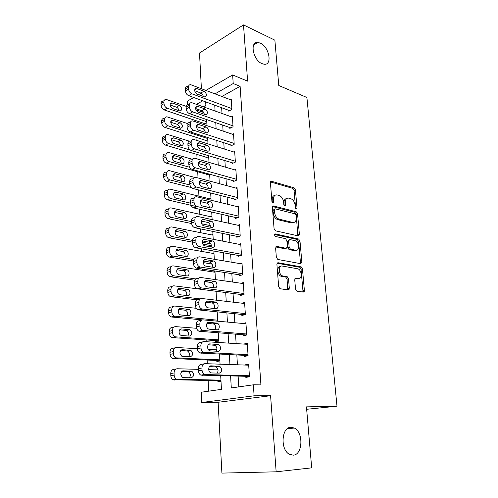 <?xml version="1.0" encoding="UTF-8"?>
<svg xmlns="http://www.w3.org/2000/svg" width="498" height="498" viewBox="0 0 498 498"><rect width="100%" height="100%" fill="white"/><g stroke="black" fill="none" stroke-linecap="round" stroke-linejoin="round"><path stroke-width="0.75" d="M296.298 209.042L297.038 208.058L295.414 189.863L294.057 187.814L271.516 181.284L270.426 182.679L271.92 201.472L272.935 202.96L273.738 201.945L273.539 199.505C273.514 196.193 274.697 194.674 277.093 194.936L279.104 195.484C281.588 196.492 283.094 198.727 283.617 202.182L283.823 204.591L284.806 206.054L285.578 205.052L285.373 202.649C285.323 199.381 286.462 197.874 288.784 198.129L290.726 198.658C293.135 199.642 294.598 201.833 295.127 205.238L295.339 207.61L296.298 209.042M272.362 202.561L272.163 200.034L273.539 199.505M284.202 205.599L283.997 203.159L285.373 202.649M290.981 427.272C281.538 426.917 280.025 449.638 289.388 454.269L293.204 455.172C302.815 454.892 303.618 432.276 294.368 428.075L290.981 427.272M260.348 43.133L257.765 42.448C249.454 41.483 253.146 60.239 261.985 63.651L264.245 64.248C272.655 65.325 269.181 46.818 260.348 43.133M295.532 289.133L296.964 291.181L303.307 292.089L304.384 290.421L302.46 268.883L301.197 266.884L278.083 262.732L276.907 264.37L278.675 286.667L279.951 288.716L288.174 289.917L289.313 288.224L288.523 278.768L287.246 276.739L282.683 275.942C278.413 274.722 278.089 265.042 282.329 266.063L297.829 268.808C301.906 269.904 302.417 279.403 298.321 278.513L295.837 278.114L294.729 279.758L295.532 289.133M276.147 471.805L270.588 395.717L218.124 402.266L221.903 473.1L276.147 471.805L311.692 467.852L306.444 406.872L336.997 406.194L306.899 97.49L278.774 85.5L274.871 40.17L243.497 24.9L247.606 81.149L232.634 74.949L233.213 83.54L240.111 86.322L260.927 384.879L253.364 384.811L254.105 395.81L201.702 402.49L201.217 392.243L221.442 389.355L220.701 375.816M270.588 395.717L254.105 395.81M298.321 235.909L299.391 234.421L297.549 213.804L296.179 211.762L273.545 205.954L272.387 207.411L274.081 228.719L275.469 230.817L298.321 235.909M299.983 241.044L301.856 262.116L300.786 263.691L277.822 259.47L276.353 257.366L275.606 247.992L276.776 246.41L286.238 248.315L287.358 246.753L286.854 240.69L285.503 238.629L275.543 236.488C274.348 235.342 274.298 234.49 275.394 233.942L298.657 239.021L299.983 241.044L298.582 241.486L300.443 262.527L301.856 262.116M243.497 24.9L199.499 53.018L201.397 88.65M217.259 369.865L217.24 369.522L217.975 369.547M217.838 380.665L217.894 381.68L220.994 381.207M216.176 349.658L216.879 349.546M216.755 360.477L216.804 361.48L219.886 360.913M215.684 340.595L215.74 341.584L218.79 340.937M210.586 245.502L210.635 246.423L211.351 246.168M207.728 192.234L207.747 192.57L208.22 192.365M206.763 174.256L206.807 175.122L209.129 174.063M205.842 157.069L205.886 157.922L208.681 156.577M204.927 140.119L204.977 140.959L207.747 139.558M228.657 110.288L228.713 111.147L231.912 109.442L231.24 99.183L230.344 99.668M229.765 127.513L229.821 128.384L233.052 126.747L232.367 116.333L231.408 116.831M230.885 144.986L230.941 145.864L234.203 144.296L233.512 133.738L232.479 134.248M232.024 162.715L232.08 163.612L235.373 162.111L234.67 151.392L233.556 151.915M233.182 180.706L233.238 181.608L236.556 180.183L235.847 169.308L234.639 169.843M234.353 198.963L234.415 199.879L237.764 198.528L237.036 187.491L235.728 188.039M235.542 217.489L235.604 218.423L238.984 217.147L238.249 205.942L236.811 206.508M236.749 236.301L236.811 237.247L240.223 236.052L239.476 224.673L237.888 225.258M237.976 255.393L238.038 256.352L241.486 255.237L240.727 243.69L238.953 244.294M239.221 274.778L239.289 275.755L242.763 274.722L241.991 263L239.992 263.623M304.266 291.417L302.952 291.224M289.182 289.238L287.875 289.045M240.49 294.461L240.553 295.451L244.064 294.511L243.279 282.603L240.995 283.256M241.773 314.45L241.835 315.458L245.377 314.605L244.586 302.51L241.922 303.195M243.074 334.749L243.142 335.776L246.722 335.017L245.912 322.729L242.738 323.457M244.4 355.373L244.468 356.412L248.079 355.753L247.263 343.271L243.678 344.074M240.111 86.322L221.915 96.463M221.647 107.724L222.002 113.457M222.718 125.091L223.085 131.086M223.795 142.708L224.181 148.97M224.897 160.58L225.295 167.123M226.005 178.726L226.428 185.555M227.138 197.14L227.574 204.261M228.283 215.833L228.738 223.253M229.447 234.807L229.927 242.538M230.63 254.073L231.128 262.122M231.831 273.639L232.348 282.017M233.052 293.503L233.587 302.218M234.29 313.684L234.851 322.748M235.548 334.183L236.127 343.601M236.83 355.006L237.428 364.791M238.125 376.164L238.785 386.884M245.751 376.32L245.813 377.378L249.461 376.818L248.633 364.138L245.022 365.059M195.148 120.398L195.21 121.705M195.988 137.28L196.131 140.168M196.847 154.405L197.071 158.918M197.712 171.773L198.023 177.96M198.621 189.937L198.939 196.187M199.592 209.272L199.841 214.327M200.576 228.912L200.762 232.734M201.572 248.863L201.696 251.415M202.586 269.132L202.649 270.37M206.128 339.972L206.216 341.715M207.137 360.098L207.317 363.733M208.158 380.528L208.687 391.173M205.873 105.402L203.396 106.784M198.465 109.529L197.214 110.226M204.031 123.404L204.08 124.232L206.826 122.776M209.515 181.029L210.007 180.811M209.901 198.87L210.971 198.422M210.754 216.748L211.955 216.281M211.6 234.894L212.945 234.402M212.428 253.301L213.953 252.785M211.625 264.899L212.273 264.687M213.225 271.989L214.98 271.441M216.163 349.503L216.898 349.359M217.24 369.522L217.943 369.404M306.65 409.288L336.997 406.194M218.124 402.266L201.702 402.49M187.634 104.53L187.472 101.1L193.697 97.496M230.599 376.015L231.296 387.954L253.364 384.811M214.738 105.196L215.08 110.973M215.765 122.695L216.12 128.739M216.804 140.455L217.178 146.773M217.863 158.476L218.249 165.075M218.933 176.771L219.332 183.656M220.016 195.341L220.44 202.524M221.124 214.196L221.56 221.678M222.245 233.338L222.699 241.138M223.384 252.772L223.857 260.896M224.536 272.512L225.034 280.965M225.712 292.563L226.229 301.358M226.901 312.931L227.437 322.075M228.115 333.623L228.669 343.128M229.348 354.651L229.927 364.524M233.213 83.54L215.03 93.842M198.54 94.688L201.148 93.182M205.967 90.393L232.634 74.949M202.736 100.801L196.529 104.319M220.06 364.181L219.512 354.178M218.877 342.512L218.348 332.888M217.707 321.198L217.196 311.941M216.555 300.226L216.07 291.324M215.422 279.59L214.955 271.036M214.308 259.284L213.86 251.067M213.212 239.295L212.783 231.402M212.136 219.618L211.718 212.042M211.071 200.246L210.673 192.981M210.025 181.172L209.646 174.207M208.998 162.385L208.631 155.718M207.983 143.885L207.635 137.504M206.987 125.664L206.651 119.557M205.998 107.717L205.68 101.878M243.671 343.987L247.325 344.218M245.004 364.76L248.683 364.891M286.643 198.571C284.781 198.845 283.897 200.377 283.997 203.159M274.859 195.39C272.972 195.702 272.076 197.252 272.163 200.034M295.656 208.525L294.05 190.392L292.693 188.344L270.501 181.944M297.872 235.809L296.167 214.296L294.797 212.254L272.493 206.558M296.017 215.285L295.053 213.847L275.176 208.818L274.367 209.839L274.572 212.434C275.089 215.92 276.595 218.161 279.079 219.157L292.799 222.45C295.158 222.681 296.31 221.137 296.242 217.807L296.017 215.285M274.541 209.054L272.979 210.349L274.367 209.839M293.49 222.531L291.405 222.93L277.685 219.649C275.201 218.659 273.701 216.425 273.184 212.945L272.979 210.349M300.275 263.598L300.443 262.527M275.78 246.94L284.825 248.757L285.597 248.514M274.61 234.546L297.2 239.457L298.595 239.009M295.793 250.239C299.958 251.297 299.286 241.686 295.146 240.708L289.736 239.538L288.628 241.069L289.139 247.12L290.465 249.162L295.793 250.239L294.386 250.675L296.105 250.282M288.958 239.787L287.221 241.518L288.628 241.069M294.386 250.675L289.052 249.598L287.732 247.562L287.221 241.518M298.582 241.486L297.2 239.457M298.483 278.531L296.895 278.899L294.941 278.587M280.598 266.442C276.577 265.957 277.162 275.195 281.252 276.34L283.138 276.06M287.626 289.842L287.091 279.16L285.815 277.131L281.706 276.458M302.722 292.002L302.946 290.788L301.041 269.281L299.777 267.289L277.112 263.243M206.77 121.73L167.179 108.209C165.336 107.375 164.278 105.869 164.016 103.69L163.948 101.953C163.985 100.26 164.707 99.407 166.114 99.388L186.208 106.354M195.832 109.741L203.713 112.511M205.014 123.734L164.222 109.94C162.379 109.112 161.327 107.612 161.066 105.445L161.003 103.715C161.041 102.028 161.769 101.175 163.176 101.156L164.197 100.54M178.863 110.681C178.645 108.994 177.83 107.823 176.417 107.176L170.017 104.954M172.52 108.502L180.114 111.048C182.517 109.759 182.268 107.898 179.367 105.458L171.735 102.868C169.308 104.175 169.569 106.055 172.52 108.502M231.856 108.583L191.811 93.773C189.95 92.871 188.879 91.296 188.586 89.049L188.499 87.256C188.512 85.513 189.228 84.648 190.641 84.66L231.296 100.036M188.73 85.805L187.472 86.559C186.059 86.552 185.343 87.418 185.331 89.154L185.412 90.941C185.698 93.182 186.775 94.745 188.63 95.641L229.64 110.649M197.171 94.184C194.183 91.601 193.903 89.659 196.318 88.358L203.999 91.19C206.931 93.761 207.205 95.684 204.815 96.961L197.171 94.184M194.643 90.717L200.819 93.033C202.157 93.668 202.979 94.807 203.29 96.456M207.691 138.512L167.851 125.739C165.996 124.936 164.938 123.429 164.67 121.226L164.601 119.458C164.645 117.684 165.411 116.8 166.905 116.812L187.441 123.541M205.979 140.455L164.875 127.407C163.02 126.604 161.962 125.11 161.701 122.913L161.632 121.157C161.682 119.383 162.448 118.505 163.935 118.512M179.61 127.967C179.454 126.193 178.633 124.973 177.139 124.301L170.708 122.203M173.229 125.907L180.786 128.297C183.295 127.015 183.077 125.135 180.12 122.651L172.532 120.211C169.992 121.518 170.223 123.417 173.229 125.907M190.267 150.035L168.542 143.53C166.668 142.758 165.604 141.251 165.33 139.023L165.268 137.23C165.324 135.363 166.133 134.454 167.702 134.497L189.396 141.177M206.963 157.405L165.535 145.123C163.668 144.358 162.603 142.864 162.336 140.635L162.273 138.855C162.329 136.994 163.145 136.085 164.714 136.128M180.357 145.497C180.27 143.642 179.442 142.366 177.879 141.675L171.412 139.701M173.945 143.567L181.459 145.802C184.086 144.526 183.893 142.621 180.886 140.094L173.341 137.809C170.69 139.116 170.889 141.034 173.945 143.567M189.626 167.247L169.233 161.582C167.353 160.842 166.276 159.341 166.008 157.082L165.94 155.264C166.008 153.303 166.867 152.363 168.517 152.444L192.427 159.316M207.977 174.593L166.208 163.107C164.328 162.373 163.257 160.879 162.983 158.625L162.921 156.814C162.989 154.859 163.848 153.926 165.504 154M181.11 163.288C181.098 161.346 180.27 160.02 178.626 159.304L172.14 157.461M174.68 161.489L182.144 163.562C185.044 164.172 184.559 158.482 181.658 157.791L174.169 155.662C171.231 155.065 171.729 160.81 174.68 161.489M189.925 185.019L169.943 179.909C168.05 179.205 166.967 177.705 166.693 175.414L166.625 173.565C166.699 171.505 167.608 170.534 169.345 170.658L194.637 177.4M191.419 187.565L166.886 181.359C165 180.656 163.917 179.168 163.643 176.883L163.581 175.047C163.661 172.993 164.57 172.028 166.307 172.146M181.87 181.34C181.938 179.311 181.11 177.929 179.386 177.195L172.881 175.489M175.421 179.678L182.834 181.583C185.829 182.287 185.424 176.398 182.442 175.75L175.003 173.79C171.978 173.092 172.389 179.043 175.421 179.678M232.996 125.876L192.701 111.863C190.827 110.992 189.744 109.423 189.452 107.138L189.365 105.321C189.389 103.491 190.149 102.594 191.637 102.638L232.423 117.198M189.614 103.796L188.443 104.468C186.949 104.431 186.19 105.321 186.165 107.145L186.252 108.962C186.545 111.228 187.621 112.797 189.489 113.656L230.817 127.874M198.092 112.137C195.054 109.51 194.799 107.549 197.326 106.248L204.964 108.919C207.952 111.533 208.195 113.476 205.699 114.752L198.092 112.137M195.527 108.496L201.758 110.693C203.172 111.347 204.006 112.548 204.261 114.297M234.147 143.412L193.604 130.227C191.718 129.393 190.628 127.824 190.329 125.515L190.242 123.666C190.273 121.736 191.083 120.815 192.658 120.889L233.568 134.609M189.433 122.651C187.858 122.576 187.055 123.498 187.018 125.415L187.105 127.258C187.397 129.555 188.487 131.123 190.367 131.945L232.018 145.348M199.032 130.364C196.144 129.573 195.496 123.834 198.353 124.413L205.942 126.915C208.78 127.718 209.409 133.396 206.589 132.81L199.032 130.364M196.442 126.542L202.705 128.615C204.199 129.299 205.045 130.557 205.238 132.4M235.311 161.215L194.519 148.877C192.626 148.08 191.525 146.512 191.226 144.171L191.139 142.291C191.182 140.268 192.029 139.309 193.691 139.428L234.726 152.282M190.441 141.108C188.779 140.996 187.927 141.949 187.883 143.966L187.964 145.839C188.263 148.167 189.358 149.73 191.257 150.521L233.245 163.083M199.984 148.877C197.015 148.124 196.442 142.185 199.399 142.851L206.931 145.186C209.851 145.945 210.405 151.822 207.492 151.149L199.984 148.877M197.376 144.868L203.67 146.81C205.244 147.52 206.097 148.84 206.222 150.776M236.5 179.274L195.453 167.82C193.541 167.054 192.44 165.492 192.135 163.12L192.041 161.209C192.097 159.08 193 158.096 194.743 158.252L235.903 170.21M191.462 159.858C189.719 159.702 188.817 160.686 188.754 162.809L188.848 164.707C189.147 167.067 190.248 168.629 192.153 169.382L234.502 181.067M200.949 167.67C197.899 166.961 197.413 160.81 200.457 161.582L207.94 163.736C210.934 164.452 211.413 170.534 208.407 169.762L200.949 167.67M198.329 163.481L204.647 165.286C206.309 166.015 207.162 167.396 207.205 169.432M190.634 203.178L170.658 198.509C168.754 197.837 167.664 196.343 167.384 194.021L167.316 192.147C167.409 189.981 168.368 188.985 170.191 189.153L211.015 199.144M209.21 207.517L202.294 205.898M197.102 206.707L167.577 199.879C165.678 199.219 164.589 197.731 164.315 195.415L164.247 193.554C164.34 191.394 165.305 190.398 167.123 190.56M182.623 199.661C182.785 197.544 181.963 196.1 180.158 195.341L173.646 193.778M176.174 198.142L183.538 199.872C186.619 200.669 186.302 194.575 183.239 193.977L175.856 192.184C172.738 191.388 173.055 197.55 176.174 198.142M237.702 197.606L196.399 187.055C194.475 186.333 193.361 184.77 193.056 182.361L192.963 180.425C193.031 178.191 193.983 177.17 195.814 177.369L237.098 188.406M192.502 178.894C190.672 178.695 189.719 179.716 189.645 181.938L189.738 183.868C190.037 186.264 191.151 187.821 193.068 188.537L235.791 199.325M201.933 186.756C198.795 186.103 198.397 179.728 201.541 180.6L208.967 182.567C212.042 183.239 212.434 189.539 209.341 188.667L201.933 186.756M199.312 182.38L205.643 184.042C207.392 184.795 208.245 186.24 208.195 188.375M191.493 221.635L171.3 217.377C169.426 216.698 168.355 215.217 168.087 212.914L168.019 211.015C168.125 208.755 169.127 207.722 171.026 207.915L211.992 217.028M210.243 225.588L201.671 223.783M191.606 223.552L168.187 218.666C166.32 218 165.255 216.518 164.994 214.233L164.925 212.341C165.031 210.088 166.033 209.054 167.926 209.247L168.48 209.011M183.382 218.255C183.65 216.064 182.841 214.57 180.967 213.767L174.437 212.347M176.939 216.879L184.31 218.448C187.422 219.251 187.167 213.057 184.073 212.478L176.69 210.853C173.541 210.007 173.721 216.244 176.877 216.867L176.939 216.879M238.922 216.213L197.27 206.577C195.378 205.848 194.288 204.298 193.996 201.914L193.896 199.947C193.977 197.606 194.973 196.554 196.878 196.791L238.312 206.875M194.332 197.88L193.535 198.229C191.63 197.999 190.634 199.051 190.553 201.379L190.641 203.34C190.933 205.711 192.023 207.255 193.909 207.971L237.123 217.85M202.929 206.147L202.867 206.128C199.692 205.444 199.43 198.982 202.605 199.91L210.031 201.702C213.138 202.344 213.474 208.749 210.343 207.878L202.929 206.147M200.321 201.578L206.676 203.097C208.5 203.894 209.341 205.4 209.191 207.61M192.433 240.385L171.903 236.519C170.086 235.822 169.052 234.353 168.81 232.099L168.735 230.169C168.841 227.866 169.849 226.795 171.754 226.945L212.988 235.168M210.828 243.839L202.275 242.233M211.351 245.645L202.804 244.057M192.446 242.134L168.766 237.727C166.954 237.042 165.921 235.573 165.678 233.338L165.61 231.414C165.722 229.124 166.73 228.047 168.635 228.196L169.326 227.922M184.148 237.129C184.528 234.913 183.762 233.369 181.863 232.491L175.24 231.197M177.718 235.909L185.138 237.316C188.2 238.044 188.051 231.925 185.001 231.277L177.469 229.783C174.356 229.012 174.431 235.174 177.549 235.865L177.718 235.909M240.161 235.1L198.104 226.397C196.274 225.65 195.222 224.112 194.942 221.778L194.849 219.78C194.93 217.402 195.926 216.3 197.849 216.487L239.538 225.619M195.415 217.458L194.475 217.838C192.558 217.657 191.556 218.753 191.469 221.124L191.562 223.116C191.836 225.438 192.888 226.97 194.718 227.704L238.498 236.656M203.937 225.843L203.769 225.799C200.632 225.04 200.482 218.659 203.614 219.506L211.189 221.156C214.264 221.865 214.489 228.196 211.401 227.399L203.937 225.843M201.36 221.075L207.803 222.463C209.664 223.341 210.461 224.903 210.193 227.15M193.747 259.47L172.513 255.953C170.758 255.244 169.762 253.787 169.532 251.583L169.463 249.623C169.569 247.282 170.584 246.161 172.501 246.267L213.997 253.582M210.318 262.197L203.489 261.077M212.036 264.04L203.302 262.62M193.361 261.008L169.351 257.08C167.596 256.377 166.606 254.926 166.382 252.735L166.307 250.78C166.419 248.446 167.434 247.332 169.351 247.438L170.204 247.12M184.907 256.289C185.412 254.055 184.696 252.455 182.772 251.49L176.074 250.326M178.502 255.225L185.972 256.47C188.997 257.124 188.947 251.079 185.935 250.363L178.253 249.012C175.184 248.309 175.159 254.397 178.228 255.163L178.502 255.225M241.418 254.273L198.963 246.535C197.183 245.769 196.168 244.25 195.913 241.966L195.814 239.93C195.895 237.509 196.903 236.363 198.833 236.5L240.789 244.649M196.529 237.353L195.428 237.764C193.498 237.633 192.489 238.772 192.402 241.188L192.496 243.211C192.751 245.483 193.766 246.996 195.54 247.755L239.93 255.742M301.763 262.141L301.819 262.813M204.971 245.85L204.69 245.782C201.597 244.948 201.553 238.648 204.641 239.414L212.366 240.914C215.404 241.692 215.528 247.948 212.484 247.232L204.971 245.85M202.425 240.883L208.948 242.134C210.841 243.099 211.588 244.723 211.196 246.996M195.751 278.924L173.142 275.699C171.443 274.964 170.484 273.526 170.272 271.366L170.198 269.374C170.304 266.99 171.324 265.832 173.26 265.888L215.024 272.263M215.341 281.675L213.723 281.451M206.122 280.38L205.73 280.324M211.619 282.565L204.578 281.588M194.681 280.218L169.949 276.739C168.256 276.01 167.303 274.579 167.091 272.431L167.017 270.445C167.129 268.073 168.15 266.916 170.079 266.972L171.113 266.623M185.667 275.749C186.302 273.495 185.642 271.84 183.687 270.788L176.933 269.754M179.305 274.84L186.825 275.917C189.806 276.496 189.856 270.52 186.881 269.735L179.05 268.534C176.024 267.905 175.9 273.919 178.925 274.753L179.305 274.84M200.246 298.906L173.777 295.75C172.14 295.003 171.219 293.577 171.019 291.467L170.945 289.444C171.057 287.016 172.084 285.808 174.026 285.821L198.129 288.915M196.884 299.796L170.559 296.696C168.922 295.955 168.007 294.536 167.814 292.438L167.739 290.421C167.851 288.012 168.878 286.804 170.82 286.811L172.059 286.431M186.426 295.513C187.204 293.241 186.601 291.529 184.621 290.371L177.811 289.475M180.114 294.766L187.684 295.663C190.628 296.167 190.771 290.259 187.846 289.413L179.853 288.354C176.877 287.807 176.653 293.745 179.629 294.648L180.114 294.766M217.651 320.189L174.431 316.118C172.85 315.359 171.972 313.945 171.785 311.885L171.71 309.824C171.816 307.359 172.85 306.102 174.81 306.065L196.299 308.299M202.269 319.89L171.181 316.977C169.606 316.218 168.729 314.817 168.542 312.763L168.473 310.715C168.579 308.256 169.619 307.005 171.573 306.967L173.043 306.556M187.18 315.583C188.107 313.298 187.572 311.524 185.567 310.26L178.726 309.507M180.942 314.997L188.561 315.713C191.469 316.149 191.693 310.304 188.817 309.389L180.674 308.492C177.742 308.013 177.425 313.889 180.351 314.861L180.942 314.997M218.728 339.873L175.097 336.81C173.578 336.038 172.731 334.644 172.557 332.627L172.482 330.535C172.588 328.02 173.628 326.719 175.601 326.626L196.623 328.288M218.778 340.794L171.816 337.576C170.304 336.81 169.457 335.422 169.289 333.411L169.214 331.332C169.326 328.829 170.366 327.528 172.339 327.435L174.057 327.012M187.927 335.976C189.022 333.685 188.555 331.849 186.526 330.46L179.672 329.844M181.782 335.559L189.452 336.082C192.415 334.612 192.533 332.483 189.806 329.682L181.515 328.941C178.614 328.543 178.216 334.357 181.085 335.384L181.782 335.559M219.823 359.849L175.775 357.838C174.319 357.06 173.503 355.678 173.348 353.705L173.267 351.582C173.372 349.023 174.418 347.666 176.41 347.523L197.407 348.65M208.114 349.223L216.854 349.689M219.867 360.602L172.47 358.504C171.013 357.726 170.204 356.356 170.042 354.389L169.967 352.273C170.079 349.727 171.131 348.382 173.111 348.233L175.109 347.803M188.661 356.699C189.943 354.402 189.551 352.497 187.497 350.978L180.656 350.499M182.635 356.444L190.361 356.773C193.311 355.273 193.454 353.113 190.802 350.293L182.361 349.721C179.348 351.19 179.174 353.362 181.832 356.244L182.635 356.444M242.7 273.744L199.829 266.996C198.117 266.218 197.133 264.712 196.897 262.477L196.797 260.41C196.878 257.945 197.887 256.75 199.829 256.837L242.059 263.971M197.681 257.566L196.393 258.008C194.45 257.927 193.436 259.116 193.355 261.575L193.448 263.629C193.685 265.857 194.662 267.351 196.374 268.123L241.437 275.114M282.017 276.371L281.675 276.34M206.016 266.181L205.63 266.088C202.58 265.185 202.636 258.96 205.68 259.639L213.561 260.983C216.549 261.83 216.58 268.017 213.58 267.382L206.016 266.181M203.514 261.002L210.112 262.116C212.03 263.181 212.733 264.861 212.204 267.165M243.995 293.515L200.719 287.8C199.063 287.004 198.117 285.516 197.893 283.325L197.793 281.227C197.874 278.712 198.889 277.473 200.85 277.504L243.341 283.592M198.876 278.114L197.376 278.581C195.421 278.55 194.401 279.789 194.32 282.291L194.413 284.383C194.637 286.562 195.577 288.043 197.233 288.828L243.03 294.785M207.075 286.842L206.589 286.717C203.582 285.752 203.738 279.59 206.732 280.193L214.769 281.376C217.719 282.285 217.651 288.41 214.688 287.85L207.075 286.842M204.641 281.445L211.289 282.416C213.244 283.58 213.885 285.329 213.212 287.657M245.315 313.591L201.622 308.941C200.028 308.138 199.119 306.662 198.907 304.521L198.808 302.386C198.883 299.821 199.91 298.532 201.883 298.507L244.655 303.512M200.109 299.005L198.378 299.485C196.405 299.51 195.378 300.798 195.297 303.35L195.397 305.473C195.602 307.608 196.505 309.071 198.098 309.868L244.761 314.755M208.158 307.845L207.56 307.689C204.61 306.656 204.852 300.562 207.809 301.085L216.001 302.099C218.896 303.07 218.746 309.134 215.821 308.654L208.158 307.845M205.805 302.211L212.484 303.045C214.47 304.322 215.049 306.133 214.221 308.486M246.653 333.99L202.543 330.435C201.005 329.62 200.14 328.17 199.941 326.065L199.835 323.899C199.916 321.285 200.949 319.94 202.929 319.865L245.981 323.75M201.379 320.245L199.393 320.737C197.407 320.818 196.374 322.156 196.293 324.758L196.393 326.918C196.592 329.004 197.457 330.454 198.988 331.263L246.691 335.023M209.253 329.19L208.55 329.004C205.655 327.914 205.985 321.876 208.899 322.318L217.246 323.158C220.091 324.192 219.855 330.199 216.972 329.8L209.253 329.19M207.006 323.32L213.692 324.005C215.709 325.406 216.219 327.292 215.223 329.657M248.01 354.707L203.489 352.291C202.007 351.47 201.18 350.032 200.993 347.978L200.887 345.768C200.962 343.11 202.001 341.709 203.999 341.572L247.332 344.305M202.692 341.858L200.426 342.344C198.428 342.481 197.389 343.875 197.308 346.521L197.407 348.718C197.594 350.766 198.422 352.198 199.897 353.014L248.066 355.547M210.368 350.891L209.565 350.679C206.72 349.528 207.131 343.539 210.013 343.906L218.504 344.566C221.299 345.649 220.988 351.607 218.143 351.289L210.368 350.891M208.251 344.765L214.918 345.307C216.972 346.851 217.408 348.812 216.213 351.19M220.938 380.136L176.473 379.215C175.072 378.424 174.294 377.061 174.144 375.125L174.063 372.965C174.169 370.363 175.228 368.956 177.226 368.757L198.372 369.342M208.706 369.628L218.037 369.89M220.969 380.709L173.13 379.769C171.735 378.984 170.963 377.633 170.814 375.704L170.739 373.556C170.845 370.966 171.903 369.566 173.902 369.367L176.186 368.943M189.377 377.758C190.865 375.473 190.566 373.494 188.474 371.819L181.683 371.471M183.501 377.658L191.276 377.795C194.214 376.258 194.394 374.066 191.817 371.234L183.22 370.836C180.226 372.336 180.015 374.54 182.598 377.44L183.501 377.658M249.392 375.753L204.454 374.521C203.035 373.693 202.232 372.274 202.057 370.257L201.951 368.01C202.026 365.302 203.072 363.845 205.083 363.652L248.701 365.19M204.043 363.845L201.472 364.312C199.461 364.511 198.416 365.955 198.335 368.657L198.441 370.885C198.615 372.89 199.405 374.303 200.825 375.131L249.436 376.395M211.507 372.952L210.598 372.716C207.809 371.508 208.295 365.569 211.14 365.849L219.786 366.323C222.413 369.286 222.257 371.558 219.325 373.139L211.507 372.952M209.546 366.559L216.163 366.958C218.261 368.669 218.603 370.711 217.19 373.089M295.675 208.55L297.038 208.058M272.356 202.474L273.738 201.945M284.196 205.562L285.578 205.052M270.607 181.702L271.578 181.303M292.693 188.344L294.057 187.814M294.05 190.392L295.414 189.863M272.63 206.303L273.545 205.954L272.63 206.297M294.797 212.254L296.179 211.762M296.167 214.296L297.549 213.804M297.991 234.875L299.391 234.421M273.184 212.945L274.572 212.434M277.784 219.674L279.173 219.182M291.405 222.93L292.799 222.45M275.967 246.666L276.776 246.41M284.825 248.757L286.238 248.315M274.803 234.141L275.394 233.942M287.732 247.562L289.139 247.12M289.151 249.623L290.558 249.187M295.183 278.289L295.837 278.114M296.895 278.899L298.321 278.513M285.647 277.093L287.078 276.695M287.091 279.16L288.523 278.768M287.875 288.597L289.313 288.224M277.324 262.963L278.083 262.732M299.647 267.258L301.066 266.853M301.041 269.281L302.46 268.883M302.946 290.788L304.384 290.421M167.179 108.209L164.222 109.94M163.948 101.953L161.003 103.715M164.016 103.69L161.066 105.445M170.055 104.306L172.289 102.986M176.417 107.176L179.367 105.458M188.63 95.641L191.811 93.773M185.412 90.941L188.586 89.049M185.331 89.154L188.499 87.256M196.878 88.495L194.65 89.808M203.999 91.19L200.819 93.033M167.851 125.739L164.875 127.407M164.601 119.458L161.632 121.157M164.67 121.226L161.701 122.913M170.777 121.562L172.999 120.311M177.139 124.301L180.12 122.651M168.542 143.53L165.535 145.123M165.268 137.23L162.273 138.855M165.33 139.023L162.336 140.635M171.517 139.067L173.715 137.89M177.879 141.675L180.886 140.094M169.233 161.582L166.208 163.107M165.94 155.264L162.921 156.814M166.008 157.082L162.983 158.625M172.283 156.82L174.443 155.725M178.626 159.304L181.658 157.791M169.943 179.909L166.886 181.359M166.625 173.565L163.581 175.047M166.693 175.414L163.643 176.883M173.067 174.842L175.184 173.827M179.386 177.195L182.442 175.75M189.489 113.656L192.701 111.863M186.252 108.962L189.452 107.138M186.165 107.145L189.365 105.321M197.793 106.36L195.583 107.605M204.964 108.919L201.758 110.693M190.367 131.945L193.604 130.227M187.105 127.258L190.329 125.515M187.018 125.415L190.242 123.666M198.727 124.5L196.536 125.677M205.942 126.915L202.705 128.615M191.257 150.521L194.519 148.877M187.964 145.839L191.226 144.171M187.883 143.966L191.139 142.291M199.673 142.92L197.519 144.015M206.931 145.186L203.67 146.81M192.153 169.382L195.453 167.82M188.848 164.707L192.135 163.12M188.754 162.809L192.041 161.209M200.638 161.626L198.528 162.634M207.94 163.736L204.647 165.286M170.658 198.509L167.577 199.879M167.316 192.147L164.247 193.554M167.384 194.021L164.315 195.415M173.877 193.131L175.931 192.203M180.158 195.341L183.239 193.977M193.068 188.537L196.399 187.055M189.738 183.868L193.056 182.361M189.645 181.938L192.963 180.425M201.615 180.618L199.561 181.54M208.967 182.567L205.643 184.042M171.387 217.396L168.28 218.684M168.019 211.015L164.925 212.341M168.087 212.914L164.994 214.233M174.717 211.687L176.69 210.853M180.942 213.767L184.048 212.472M194.002 207.996L197.357 206.595M190.641 203.34L193.996 201.914M190.553 201.379L193.896 199.947M202.605 199.91L200.632 200.744M210.007 201.696L206.651 203.084M172.127 236.569L168.99 237.783M168.735 230.169L165.61 231.414M168.81 232.099L165.678 233.338M175.576 230.53L177.469 229.783M181.733 232.46L184.87 231.246M194.948 227.76L198.335 226.453M191.562 223.116L194.942 221.778M191.469 221.124L194.849 219.78M203.614 219.506L201.727 220.247M211.065 221.118L207.678 222.432M172.881 256.04L169.718 257.167M169.463 249.623L166.307 250.78M169.532 251.583L166.382 252.735M176.466 249.66L178.253 249.012M182.542 251.44L185.704 250.307M195.907 247.842L199.331 246.628M192.496 243.211L195.913 241.966M192.402 241.188L195.814 239.93M204.641 239.414L202.854 240.061M212.136 240.851L208.718 242.078M173.64 275.817L170.453 276.857M170.198 269.374L167.017 270.445M170.272 271.366L167.091 272.431M177.388 269.082L179.05 268.534M183.357 270.707L186.551 269.661M174.418 295.899L171.2 296.852M170.945 289.444L167.739 290.421M171.019 291.467L167.814 292.438M178.34 288.815L179.853 288.354M184.192 290.272L187.41 289.307M175.203 316.305L171.953 317.158M171.71 309.824L168.473 310.715M171.785 311.885L168.542 312.763M179.317 308.86L180.674 308.492M185.032 310.136L188.281 309.264M176.006 337.034L172.725 337.793M172.482 330.535L169.214 331.332M172.557 332.627L169.289 333.411M180.326 329.228L181.515 328.941M185.891 330.311L189.165 329.533M176.815 358.093L173.509 358.753M173.267 351.582L169.967 352.273M173.348 353.705L170.042 354.389M181.365 349.932L182.361 349.721M186.756 350.804L190.068 350.119M196.884 268.254L200.339 267.127M193.448 263.629L196.897 262.477M193.355 261.575L196.797 260.41M205.68 259.639L204.018 260.193M213.225 260.896L209.776 262.029M197.874 288.989L201.36 287.962M194.413 284.383L197.893 283.325M194.32 282.291L197.793 281.227M206.732 280.193L205.22 280.654M214.333 281.264L210.847 282.304M198.883 310.067L202.406 309.14M195.397 305.473L198.907 304.521M195.297 303.35L198.808 302.386M207.809 301.085L206.446 301.458M215.46 301.962L211.943 302.909M199.903 331.5L203.464 330.672M196.393 326.918L199.941 326.065M196.293 324.758L199.835 323.899M208.899 322.318L207.716 322.604M216.599 322.997L213.051 323.843M200.949 353.281L204.541 352.565M197.407 348.718L200.993 347.978M197.308 346.521L200.887 345.768M210.013 343.906L209.017 344.112M217.763 344.373L214.177 345.12M177.643 379.501L174.3 380.055M174.063 372.965L170.739 373.556M174.144 375.125L170.814 375.704M182.436 370.973L183.22 370.836M187.64 371.62L190.983 371.029M202.007 375.436L205.637 374.832M198.441 370.885L202.057 370.257M198.335 368.657L201.951 368.01M211.14 365.849L210.349 365.993M218.946 366.105L215.323 366.746M253.731 44.876L257.765 42.448M287.439 428.629L294.368 428.075M270.638 181.646L271.516 181.284M277.685 219.649L279.079 219.157M289.052 249.598L290.465 249.162M297.262 239.47L298.657 239.021M281.252 276.34L282.683 275.942M285.815 277.131L287.246 276.739M299.777 267.289L301.197 266.884M170.223 103.758L171.735 102.868M196.318 88.358L194.811 89.248M170.932 121.107L172.532 120.211M171.654 138.712L173.341 137.809M172.395 156.565L174.169 155.662M173.148 174.68L175.003 173.79M197.326 106.248L195.733 107.145M198.353 124.413L196.673 125.309M199.399 142.851L197.631 143.754M200.457 161.582L198.602 162.466M173.914 193.062L175.856 192.184M201.541 180.6L199.598 181.471M171.3 217.377L168.187 218.666M180.967 213.767L184.073 212.478M278.413 218.902L278.457 219.437M193.909 207.971L197.27 206.577M210.031 201.702L206.676 203.097M171.903 236.519L168.766 237.727M181.863 232.491L185.001 231.277M194.718 227.704L198.104 226.397M211.189 221.156L207.803 222.463M172.513 255.953L169.351 257.08M182.772 251.49L185.935 250.363M195.54 247.755L198.963 246.535M212.366 240.914L208.948 242.134M173.142 275.699L169.949 276.739M183.687 270.788L186.881 269.735M173.777 295.75L170.559 296.696M184.621 290.371L187.846 289.413M174.431 316.118L171.181 316.977M185.567 310.26L188.817 309.389M175.097 336.81L171.816 337.576M186.526 330.46L189.806 329.682M175.775 357.838L172.47 358.504M187.497 350.978L190.802 350.293M196.374 268.123L199.829 266.996M213.561 260.983L210.112 262.116M197.233 288.828L200.719 287.8M214.769 281.376L211.289 282.416M198.098 309.868L201.622 308.941M216.001 302.099L212.484 303.045M198.988 331.263L202.543 330.435M217.246 323.158L213.692 324.005M199.897 353.014L203.489 352.291M218.504 344.566L214.918 345.307M176.473 379.215L173.13 379.769M188.474 371.819L191.817 371.234M200.825 375.131L204.454 374.521M219.786 366.323L216.163 366.958"/></g></svg>
